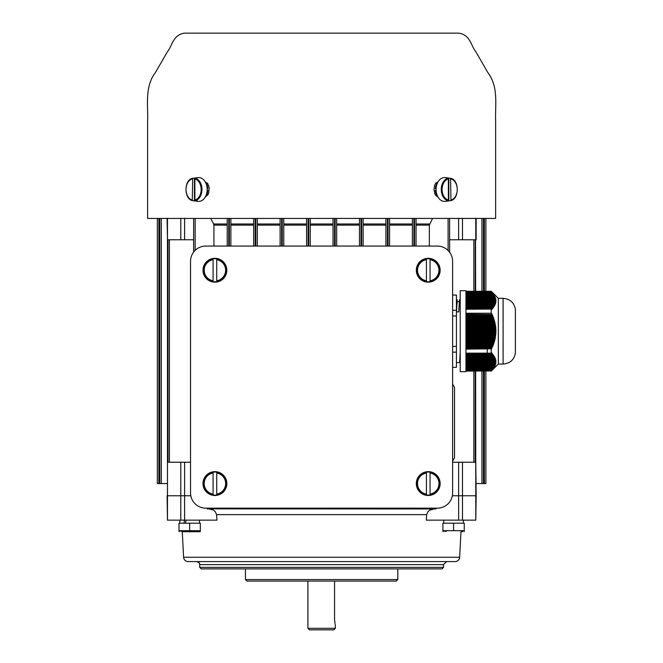 <?xml version="1.0" encoding="UTF-8"?>
<svg xmlns="http://www.w3.org/2000/svg" width="663" height="663" viewBox="0 0 663 663"><rect width="100%" height="100%" fill="white"/><g stroke="black" fill="none" stroke-linecap="round" stroke-linejoin="round"><path stroke-width="0.99" d="M452.614 462.235L462.476 462.235L462.476 495.758L475.785 495.758L475.636 371.098M475.785 462.235L476.15 495.758L458.63 495.758L458.63 462.235M476.15 218.284L476.15 239.774L475.512 239.774L475.636 291.289M462.476 218.251L462.476 239.774L475.247 239.774L475.247 291.289M462.476 239.774L458.63 239.774L458.63 218.26M448.097 250.481L448.097 218.442L449.613 218.442L449.613 239.774L458.63 239.774M462.476 462.235L475.247 462.235L475.247 371.098M449.622 239.774L449.622 252.238M429.334 246.072L429.334 225.122L416.032 225.122M448.097 218.442L432.558 218.442L429.334 225.122M190.795 495.758L184.612 495.758L184.612 462.235L168.004 462.235L168.004 239.774L184.612 239.774L184.612 218.26M180.775 462.235L180.775 495.758L167.466 495.758L184.612 495.758L184.604 520.14L216.967 520.14L216.586 514.637L215.193 511.529L213.295 510.046L208.746 508.869M167.457 495.758L167.466 462.235L167.457 520.14L180.767 520.14L180.767 495.758M452.348 495.758L458.63 495.758L458.639 520.14L426.276 520.14L426.665 514.637L216.586 514.637M227.21 223.986L213.619 223.986L210.693 218.442L193.629 218.442L193.629 239.774L184.612 239.774M414.508 246.072L414.508 218.442L413.903 218.442L413.903 246.072M412.378 246.072L412.378 218.442L413.903 218.442M414.508 218.442L416.032 218.442L416.032 246.072M335.155 246.072L335.155 218.442L336.68 218.442L336.68 246.072M335.155 218.442L334.542 218.442L334.542 246.072M333.025 246.072L333.025 218.442L334.542 218.442M361.608 246.072L361.608 218.442L363.133 218.442L363.133 246.072M361.608 218.442L360.995 218.442L360.995 246.072M359.47 246.072L359.47 218.442L360.995 218.442M388.062 246.072L388.062 218.442L389.579 218.442L389.579 246.072M388.062 218.442L387.449 218.442L387.449 246.072M385.924 246.072L385.924 218.442L387.449 218.442M484.363 291.289L484.363 218.442L485.888 218.442L485.888 291.289M485.888 371.098L485.888 483.567L476.15 483.567M484.363 218.442L483.46 218.442L483.46 291.289M483.46 371.098L483.46 483.567M481.935 291.289L481.935 218.442L476.15 218.442M481.935 218.442L483.46 218.442M167.466 462.235L167.466 218.284M167.093 218.284L167.466 239.774M190.53 462.235L184.612 462.235M157.363 430.237L157.363 483.567L158.888 483.567L158.888 218.442L157.363 218.442L157.363 271.772M193.629 239.774L193.629 252.097M213.909 246.072L213.909 225.122L227.21 225.122M213.619 223.986L213.909 225.122M228.735 246.072L228.735 218.442L229.348 218.442L229.348 246.072M230.873 246.072L230.873 218.442L229.348 218.442M228.735 218.442L227.21 218.442L227.21 246.072M308.096 246.072L308.096 218.442L306.571 218.442L306.571 246.072M308.096 218.442L308.701 218.442L308.701 246.072M310.226 246.072L310.226 218.442L308.701 218.442M281.642 246.072L281.642 218.442L280.118 218.442L280.118 246.072M281.642 218.442L282.247 218.442L282.247 246.072M283.772 246.072L283.772 218.442L282.247 218.442M255.189 246.072L255.189 218.442L253.664 218.442L253.664 246.072M255.189 218.442L255.794 218.442L255.794 246.072M257.319 246.072L257.319 218.442L255.794 218.442M493.197 218.417L147.609 218.442L157.363 218.442L157.363 483.567M157.363 424.146L157.363 277.863M158.888 218.442L159.791 218.442L159.791 483.567L159.791 218.442L167.093 218.442M158.888 483.567L167.093 483.567M335.337 628.325L333.812 629.85L309.43 629.85L307.914 628.325L335.337 628.325L335.337 624.637M334.558 620.071C335.412 625.963 335.412 625.963 334.55 620.071L334.558 581.086M461.05 531.718L462.733 531.718M464.141 531.718L464.249 530.707L442.917 530.707L443.025 531.718M464.249 530.707L464.249 523.19L442.917 523.19L442.917 530.707L446.116 531.494M453.583 523.19L453.583 530.707M463.379 523.19L463.404 520.14M182.201 531.718L200.226 531.718L182.201 531.718M200.226 531.718L200.325 530.707L178.993 530.707L179.101 531.718M200.325 530.707L200.325 523.19L178.993 523.19L178.993 530.707L182.201 531.494M189.659 523.19L189.659 530.707M186.005 520.14L185.507 523.19M184.032 523.19L184.48 520.14M426.408 258.852L426.408 281.642A11.544 11.544 0 0 0 430.063 281.642L430.063 258.852A11.544 11.544 0 0 0 426.408 258.852L426.408 259.689A10.716 10.716 0 0 0 426.408 280.805L426.408 281.642M440.149 270.247A11.917 11.917 0 0 0 428.878 258.346A11.917 11.917 0 0 0 416.389 268.963A11.917 11.917 0 0 0 426.309 282.007A11.917 11.917 0 0 0 440.149 270.247M430.063 281.642L430.063 280.805A10.716 10.716 0 0 0 430.063 259.689L430.063 258.852M426.408 472.172L426.408 494.971A11.544 11.544 0 0 0 430.063 494.971L430.063 472.172A11.544 11.544 0 0 0 426.408 472.172L426.408 473.009A10.716 10.716 0 0 0 426.408 494.134L426.408 494.971M440.149 483.567A11.917 11.917 0 0 0 428.878 471.675A11.917 11.917 0 0 0 416.389 482.283A11.917 11.917 0 0 0 426.309 495.327A11.917 11.917 0 0 0 440.149 483.567M430.063 494.971L430.063 494.134A10.716 10.716 0 0 0 430.063 473.009L430.063 472.172M213.08 472.172L213.08 494.971A11.544 11.544 0 0 0 216.735 494.971L216.735 472.172A11.544 11.544 0 0 0 213.08 472.172L213.08 473.009A10.716 10.716 0 0 0 213.08 494.134L213.08 494.971M226.829 483.567A11.917 11.917 0 0 0 215.55 471.675A11.917 11.917 0 0 0 203.06 482.283A11.917 11.917 0 0 0 212.989 495.327A11.917 11.917 0 0 0 226.829 483.567M216.735 494.971L216.735 494.134A10.716 10.716 0 0 0 216.735 473.009L216.735 472.172M213.08 258.852L213.08 281.642A11.544 11.544 0 0 0 216.735 281.642L216.735 258.852A11.544 11.544 0 0 0 213.08 258.852L213.08 259.689A10.716 10.716 0 0 0 213.08 280.805L213.08 281.642M226.829 270.247A11.917 11.917 0 0 0 215.55 258.346A11.917 11.917 0 0 0 203.06 268.963A11.917 11.917 0 0 0 212.989 282.007A11.917 11.917 0 0 0 226.829 270.247M216.735 281.642L216.735 280.805A10.716 10.716 0 0 0 216.735 259.689L216.735 258.852M443.522 567.379L441.997 568.904L201.245 568.904L199.72 567.379L443.522 567.379L443.522 564.636L446.572 561.586M167.457 520.14L167.093 495.758M460.984 531.718L459.641 557.251A4.575 4.575 0 0 1 455.075 561.586L188.168 561.586A4.575 4.575 0 0 1 183.601 557.251L182.267 531.718M317.055 561.586L315.646 561.586M436.014 508.156L436.014 508.952L208.588 508.861M209.566 508.156L209.566 508.861L207.229 508.952L207.229 508.156M434.108 508.861L433.685 508.156M434.505 508.869L429.723 510.178L427.966 511.637L426.665 514.637M245.434 568.904L245.434 579.57L397.808 579.57L397.808 568.904M397.808 579.57L396.283 581.086L246.959 581.086L245.434 579.57M184.604 520.14L180.767 520.14M462.484 495.758L462.484 520.14L475.785 520.14L475.785 495.758M462.484 520.14L458.639 520.14M476.158 495.758L475.785 520.14M205.77 508.156A15.241 15.241 0 0 1 190.53 492.924L190.53 261.313A15.241 15.241 0 0 1 205.77 246.072L437.373 246.072A15.241 15.241 0 0 1 452.614 261.313L452.614 492.924A15.241 15.241 0 0 1 437.373 508.156L205.77 508.156M438.152 197.325A9.829 6.953 -90 0 1 435.417 190.339L436.088 190.339M436.08 188.806L435.417 188.632A9.829 6.953 -90 0 1 438.152 181.645M436.105 190.505L435.417 190.339M192.684 178.314L192.287 200.044L192.684 200.665L194.441 200.881A11.544 8.163 -90 0 0 195.021 200.988A11.544 8.163 -90 0 0 197.027 200.881L195.27 200.665L194.872 200.044L194.872 178.927L195.27 178.314L197.027 178.09A11.544 8.163 -90 0 0 195.021 177.991A11.544 8.163 -90 0 0 194.441 178.09L192.684 178.314L192.287 178.927A10.716 7.575 -90 0 0 186.005 189.485A10.716 7.575 -90 0 0 192.287 200.044L192.684 200.665M195.021 200.988L198.013 201.353A11.917 8.428 -90 0 0 207.179 189.485A11.917 8.428 -90 0 0 198.013 177.618L195.021 177.991M194.441 178.09L194.441 200.881M205.099 197.325A9.829 6.953 -90 0 0 207.834 190.339L207.154 190.339M207.163 188.806L207.834 188.632A9.829 6.953 -90 0 0 205.099 181.645M207.146 190.505L207.834 190.339M147.609 218.442L147.609 121.105C148.263 105.707 144.435 87.035 155.225 72.864L167.391 51.789C172.239 46.128 172.753 34.774 184.488 33.15L458.763 33.15C470.498 34.774 471.012 46.128 475.86 51.789L488.026 72.864C498.808 87.035 494.988 105.707 495.634 121.105L495.634 218.442L485.888 218.442M437.737 196.853L435.815 195.444L434.787 193.613L434 189.485L434.754 184.778L435.889 183.046L437.87 181.96M205.373 181.96L207.768 183.518L209.193 187.679L208.77 192.66L207.933 194.715L205.505 196.853M150.053 218.442L493.197 218.442M450.567 178.314L450.964 200.044L450.567 200.665L448.81 200.881A11.544 8.163 -90 0 1 448.229 200.988A11.544 8.163 -90 0 1 446.216 200.881L447.981 200.665L448.379 200.044L448.379 178.927L447.981 178.314L446.216 178.09A11.544 8.163 -90 0 1 448.229 177.991A11.544 8.163 -90 0 1 448.81 178.09L450.567 178.314L450.964 178.927A10.716 7.575 -90 0 1 457.246 189.485A10.716 7.575 -90 0 1 450.964 200.044L450.567 200.665M448.229 200.988L445.229 201.353A11.917 8.428 -90 0 1 436.072 189.485A11.917 8.428 -90 0 1 445.229 177.618L448.229 177.991M448.81 178.09L448.81 200.881M452.614 384.126L454.52 387.424L454.52 457.818L452.614 461.116M465.948 371.67L465.948 290.717L460.23 290.717L460.23 371.67L465.948 371.67M487.181 353.147L488.092 319.293M503.101 364.053C509.905 363.515 513.999 359.901 515.383 353.222L515.383 309.173C513.999 302.485 509.905 298.872 503.101 298.342L503.101 364.053L498.327 364.053L491.208 371.164M503.101 298.342L498.327 298.342L498.327 364.053M465.948 309.074L491.358 309.074L465.948 309.24M495.791 363.374L495.684 363.854L495.394 363.316L495.311 363.788L465.948 363.788M465.948 344.056L493.222 344.056L494.283 342.149L465.948 342.149M465.948 343.103L493.993 343.103M465.948 356.172L493.537 356.172L493.222 355.691L465.948 355.691M465.948 358.078L494.565 358.078L494.341 357.597L465.948 357.597M465.948 305.742L493.827 305.742L494.092 305.27L465.948 305.27M465.948 338.337L494.764 338.337L495.559 336.431L465.948 336.431M465.948 337.384L495.41 337.384M465.948 369.506L492.543 369.506L492.891 369.026L465.948 369.026M465.948 355.219L492.891 355.219L492.543 354.746L465.948 354.746M465.948 300.032L495.468 300.032L495.443 299.552L465.948 299.552M465.948 315.48L492.601 315.48L491.772 314.527L465.948 314.527M465.948 354.266L492.17 354.266L491.772 353.793L465.948 353.793M465.948 357.125L494.092 357.125L493.827 356.644L465.948 356.644M465.948 297.173L494.938 297.173L494.764 296.692L465.948 296.692M465.948 328.815L495.866 328.815L495.311 327.862L465.948 327.862M465.948 359.984L495.211 359.984L495.087 359.503L465.948 359.503M465.948 294.314L493.537 294.314L493.222 293.842L465.948 293.842M465.948 296.22L494.565 296.22L494.341 295.739L465.948 295.739M465.948 335.478L495.211 335.478L495.087 336.431M465.948 363.316L495.394 363.316L495.916 362.429L465.948 362.835M465.948 304.789L494.341 304.789L494.565 304.317L465.948 304.317M465.948 307.649L492.543 307.649L492.891 307.168L465.948 307.168M465.948 365.761L495.029 365.761L495.228 365.28L465.948 365.694M465.948 348.813L491.358 348.813L465.948 349.144M465.948 368.553L493.222 368.553L493.537 368.073L465.948 368.073M465.948 308.602L491.772 308.602L492.17 308.121L465.948 308.121M465.948 295.267L494.092 295.267L493.827 294.795L494.341 295.739M465.948 294.795L494.283 295.201L493.537 294.314M465.948 332.627L495.443 332.627L495.468 331.674L495.941 331.674L495.941 330.721L495.468 330.721L495.941 330.721M465.948 331.674L495.941 331.674M465.948 366.714L494.557 366.714L494.805 366.233L465.948 366.647M465.948 341.196L494.092 341.196L493.827 342.149M465.948 365.222L494.938 365.222L495.559 364.327L495.41 364.807L495.211 364.269L495.087 364.741L465.948 364.741M465.948 300.977L495.443 300.977L495.468 300.505L465.948 300.505M465.948 347.86L491.772 347.86L492.982 345.953L465.948 345.953M465.948 346.906L492.601 346.906M465.948 330.721L495.468 330.721L495.443 329.768L465.948 329.768M465.948 360.937L495.394 360.937L495.311 360.457L465.948 360.457M465.948 301.93L495.311 301.93L495.394 301.458L465.948 301.458M465.948 340.243L494.341 340.243L495.029 339.29L495.228 338.337L494.764 338.337M465.948 339.29L495.029 339.29M465.948 325.003L495.41 325.003L494.764 324.05L465.948 324.05M465.948 306.696L493.222 306.696L493.537 306.223L465.948 306.223M465.948 319.293L493.993 319.293L493.222 318.339L465.948 318.339M465.948 323.096L495.029 323.096L494.341 322.152L465.948 322.152M465.948 364.269L495.684 363.854L465.948 363.854M465.948 298.126L495.211 298.126L495.087 297.646L465.948 297.646M465.948 303.836L494.764 303.836L494.938 303.364L465.948 303.364M465.948 345L492.891 345L492.543 345.953M465.948 370.932L491.358 370.932L465.948 371.098M465.948 292.408L492.17 292.408L491.772 291.935L465.948 291.935M465.948 321.199L494.557 321.199L493.827 320.246L465.948 320.246M465.948 362.363L495.468 362.363L495.443 362.835M465.948 367.6L493.827 367.6L494.092 367.12L465.948 367.12M465.948 293.361L492.891 293.361L492.543 292.889L465.948 292.889M465.948 299.079L495.394 299.079L495.311 298.599L465.948 298.599M465.948 326.909L495.684 326.909L495.087 325.956L465.948 325.956M465.948 370.46L491.772 370.46L492.17 369.979L491.358 370.932M465.948 369.979L492.17 369.979L492.543 369.506M465.948 317.386L493.338 317.386L492.543 316.433L465.948 316.433M465.948 361.882L495.468 361.882L495.443 361.41L465.948 361.41M465.948 302.883L495.087 302.883L495.211 302.411L465.948 302.411M465.948 334.525L495.311 334.525L495.866 333.58L495.916 332.627L495.443 332.627M465.948 333.58L495.866 333.58M465.948 366.175L495.029 365.761M465.948 359.031L494.938 359.031L494.764 358.55L465.948 358.55M495.866 360.523L495.394 360.937M465.948 299.485L495.866 299.485L495.916 299.966L495.394 299.079M465.948 298.541L495.684 298.541L495.791 299.013L495.211 298.126M465.948 297.588L495.41 297.588L495.559 298.06L494.938 297.173M465.948 291.289L491.208 291.289L491.772 291.935M492.543 292.889L492.17 292.408M493.222 293.842L492.891 293.361M494.764 296.692L494.565 296.22M495.559 298.06L495.087 297.646M495.791 299.013L495.311 298.599M495.916 299.966L495.443 299.552M495.468 300.505L495.941 300.919L495.468 300.032M495.394 301.458L495.866 301.872L495.443 300.977M495.211 302.411L495.684 302.825L495.791 302.345L495.311 301.93M494.938 303.364L495.41 303.778L495.559 303.298L495.087 302.883M494.565 304.317L495.029 304.723L495.228 304.251L494.764 303.836M494.092 305.27L494.557 305.676L494.805 305.204L494.341 304.789M493.537 306.223L493.993 306.629L494.283 306.157L493.827 305.742M492.891 307.168L493.338 307.582L493.222 306.696M492.17 308.121L492.601 308.535L492.982 308.063L492.543 307.649M491.358 309.074L491.789 309.488L492.203 309.016L491.772 308.602M465.948 313.243L491.208 313.243L491.208 309.24M491.208 313.243L465.948 313.574M491.772 314.527L492.203 314.527L491.789 313.574M492.543 316.433L492.982 316.433L492.601 315.48M493.222 318.339L493.67 318.339L493.338 317.386M493.827 320.246L494.283 320.246L493.993 319.293M494.341 322.152L494.805 322.152L494.557 321.199M494.764 324.05L495.228 324.05L495.029 323.096M495.087 325.956L495.559 325.956L495.41 325.003M495.311 327.862L495.791 327.862L495.684 326.909M495.443 329.768L495.916 329.768L495.866 328.815M495.684 335.478L495.211 335.478L495.791 334.525L495.311 334.525M494.557 341.196L494.092 341.196L494.557 341.196L494.805 340.243L494.341 340.243M493.338 345L492.891 345L493.67 344.056L493.222 344.056M491.789 348.813L491.358 348.813L491.772 347.86M465.948 353.147L491.208 353.147L491.208 349.144M491.208 353.147L491.789 352.898L492.203 353.379L491.772 353.793M465.948 354.332L492.17 354.266M492.982 354.332L492.543 354.746M465.948 355.285L492.891 355.219M493.67 355.285L493.222 355.691M465.948 356.238L493.537 356.172M494.283 356.238L493.827 356.644M465.948 357.191L494.092 357.125M494.805 357.191L494.341 357.597M465.948 358.136L494.565 358.078M495.228 358.136L494.764 358.55M465.948 359.089L494.938 359.031M495.559 359.089L495.087 359.503M465.948 360.042L495.211 359.984M495.791 360.042L495.311 360.457M465.948 360.995L495.916 360.995L495.443 361.41M465.948 361.948L495.468 361.882M495.941 361.948L495.468 362.363M494.557 366.714L494.092 367.12M465.948 367.667L493.827 367.6M493.993 367.667L493.537 368.073M465.948 368.62L493.222 368.553M493.338 368.62L492.891 369.026M465.948 291.455L491.358 291.455M465.948 353.313L491.358 353.313M465.948 302.345L495.791 302.345M465.948 369.564L492.601 369.564M465.948 292.822L492.601 292.822M465.948 291.869L491.789 291.869M465.948 370.518L491.789 370.518M465.948 303.298L495.559 303.298M465.948 306.157L494.283 306.157M465.948 301.392L495.916 301.392M465.948 300.438L495.941 300.438M465.948 364.807L495.41 364.807M465.948 294.728L493.993 294.728M465.948 308.063L492.982 308.063M465.948 307.11L493.67 307.11M465.948 304.251L495.228 304.251M465.948 362.901L495.866 362.901M465.948 295.681L494.557 295.681M465.948 293.775L493.338 293.775M465.948 296.634L495.029 296.634M465.948 353.379L492.203 353.379M465.948 305.204L494.805 305.204M465.948 309.016L492.203 309.016M460.221 352.277L459.583 362.603L456.426 362.62M456.426 299.767L457.197 299.767L456.509 311.892L458.771 311.892L459.459 299.784M452.614 352.128L456.426 352.128L456.426 367.335L452.614 367.335M452.614 295.052L456.426 295.052L456.426 310.267L452.614 310.267M452.614 315.978L456.426 315.978L456.426 310.267M456.426 315.978L456.426 346.409L452.614 346.409M456.426 352.128L456.426 346.409M457.246 301.69L456.848 305.734M473.846 462.235L473.846 371.098M473.846 291.289L473.846 239.774M253.664 223.986L230.873 223.986M280.118 223.986L257.319 223.986M306.571 223.986L283.772 223.986M310.226 223.986L333.025 223.986M336.68 223.986L359.47 223.986M363.133 223.986L385.924 223.986M389.579 223.986L412.378 223.986M416.032 223.986L429.624 223.986M412.378 225.122L389.579 225.122M385.924 225.122L363.133 225.122M359.47 225.122L336.68 225.122M333.025 225.122L310.226 225.122M484.363 483.567L484.363 371.098M481.935 483.567L481.935 371.098M475.785 239.774L475.785 218.284M475.512 462.235L475.512 371.098M475.512 291.289L475.512 239.774M195.154 250.382L195.154 218.442M169.405 462.235L169.405 239.774M230.873 225.122L253.664 225.122M257.319 225.122L280.118 225.122M283.772 225.122L306.571 225.122M161.316 483.567L161.316 218.442M180.775 218.251L180.775 239.774M167.739 462.235L167.739 239.774M426.408 281.419A11.321 11.321 0 0 1 426.408 259.067M430.063 259.067A11.321 11.321 0 0 1 430.063 281.419M426.408 494.747A11.321 11.321 0 0 1 426.408 472.396M430.063 472.396A11.321 11.321 0 0 1 430.063 494.747M213.08 494.747A11.321 11.321 0 0 1 213.08 472.396M216.735 472.396A11.321 11.321 0 0 1 216.735 494.747M213.08 281.419A11.321 11.321 0 0 1 213.08 259.067M216.735 259.067A11.321 11.321 0 0 1 216.735 281.419M443.522 564.636L199.72 564.636L199.72 567.379M459.641 557.251L183.601 557.251M194.872 200.044A10.716 7.575 -90 0 0 201.154 189.485A10.716 7.575 -90 0 0 194.872 178.927M195.27 178.314A11.321 8.006 90 0 1 201.983 189.485A11.321 8.006 90 0 1 195.27 200.665M448.379 200.044A10.716 7.575 -90 0 1 442.088 189.485A10.716 7.575 -90 0 1 448.379 178.927M447.981 178.314A11.321 8.006 90 0 0 441.268 189.485A11.321 8.006 90 0 0 447.981 200.665M307.914 581.086L307.914 628.325M443.754 523.19L443.754 520.14M199.488 523.19L199.488 520.14M179.839 523.19L179.839 520.14M199.72 564.636C198.817 563.575 201.444 563.55 196.679 561.586M192.643 200.657C183.775 199.339 183.775 179.632 192.643 178.314M450.6 200.657C459.467 199.339 459.467 179.632 450.6 178.314M498.327 298.342L491.208 291.223M515.391 353.097L515.391 309.289M460.23 299.767L459.459 299.767M458.895 308.08L458.821 310.11M459.194 301.673L457.246 301.673"/></g></svg>
